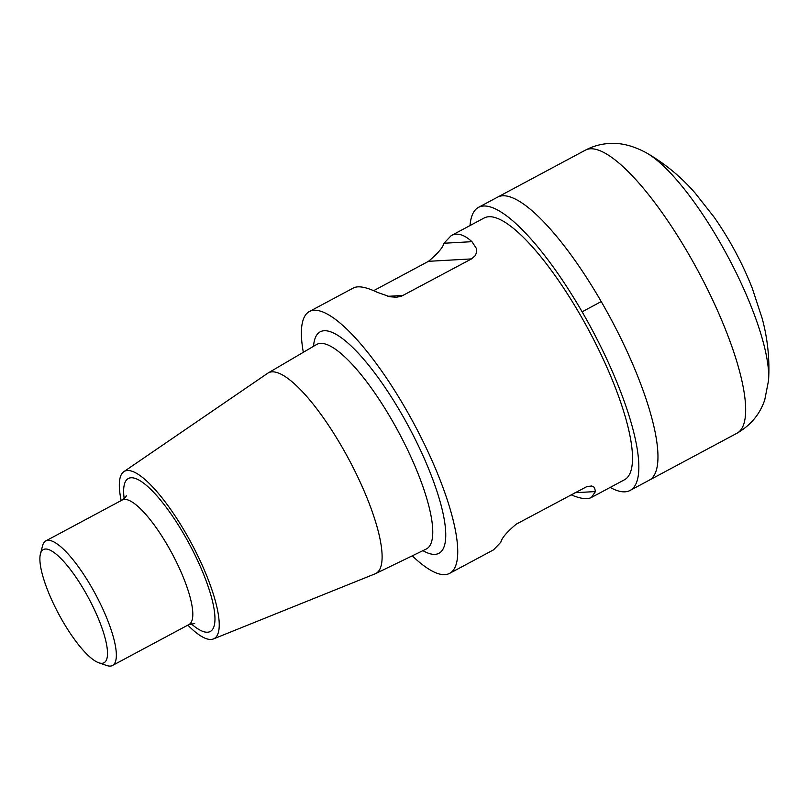 <?xml version="1.0" encoding="UTF-8"?>
<svg xmlns="http://www.w3.org/2000/svg" width="809" height="809" viewBox="0 0 809 809"><rect width="100%" height="100%" fill="white"/><g stroke="black" fill="none" stroke-linecap="round" stroke-linejoin="round"><path stroke-width="1.21" d="M619.724 336.069A160.556 42.361 61.8 0 1 649.182 480.212A160.556 42.361 -118.2 0 0 619.724 336.069A160.556 42.361 -118.2 0 0 497.656 197.103A160.556 42.361 61.8 0 1 619.724 336.069M92.206 605.081A64.224 16.949 61.8 0 1 98.749 662.763A64.224 16.949 61.8 0 1 58.744 614.112A64.224 16.949 61.8 0 1 40.45 553.841A64.224 16.949 61.8 0 1 92.206 605.081M40.45 553.841L42.584 545.691A70.646 18.637 61.8 0 1 45.81 540.908A70.646 18.637 61.8 0 1 99.527 602.058A70.646 18.637 61.8 0 1 112.481 665.483A70.646 18.637 61.8 0 1 106.717 665.514L98.749 662.763M121.178 500.569A94.906 25.049 61.8 0 1 123.858 471.657A94.906 25.049 61.8 0 1 196.638 553.437A94.906 25.049 61.8 0 1 213.394 638.948A94.906 25.049 61.8 0 1 187.85 625.145M123.858 471.657L267.749 373.222A113.806 30.034 61.8 0 1 268.214 372.929A113.806 30.034 61.8 0 1 355.009 471.283A113.806 30.034 61.8 0 1 375.609 573.601A113.806 30.034 61.8 0 1 375.103 573.824L213.394 638.948M571.103 494.805C580.437 498.769 587.203 499.659 591.389 497.484L624.386 479.828A148.512 39.186 -118.2 0 0 597.143 346.495A148.512 39.186 -118.2 0 0 484.227 217.955L451.23 235.611C457.227 232.507 464.133 234.529 471.96 241.679L476.258 248.242L476.44 252.772L475.186 255.695L471.505 258.91L401.244 296.316L396.359 297.227L389.918 296.761L377.318 292.332C366.113 286.993 358.124 285.537 353.371 287.984L309.453 311.485A148.512 39.186 61.8 0 1 422.369 440.025A148.512 39.186 61.8 0 1 449.612 573.369A148.512 39.186 61.8 0 1 412.256 555.834M303.324 352.299A148.512 39.186 61.8 0 1 309.453 311.485M373.657 290.674L428.497 261.317C437.79 253.53 442.938 247.514 443.939 243.246L451.23 235.611M591.389 497.484L595.464 491.569L594.433 487.362L591.713 486.007L586.919 486.553L516.263 524.151C506.98 531.938 501.823 537.965 500.822 542.222L493.53 549.867L449.612 573.369M610.188 487.423A160.556 42.361 -118.2 0 0 630.069 490.446A160.556 42.361 -118.2 0 0 600.612 346.303A160.556 42.361 -118.2 0 0 478.544 207.337A160.556 42.361 -118.2 0 0 470.029 225.549M601.259 301.565L582.146 311.799M630.069 490.446L736.878 433.28A160.556 42.361 -118.2 0 0 707.43 289.126A160.556 42.361 -118.2 0 0 590.479 148.785A160.556 42.361 -118.2 0 0 585.362 150.171C592.906 146.176 600.885 143.951 609.278 143.486C620.978 142.606 633.487 145.802 646.826 153.083A139.876 36.911 61.8 0 1 727.655 256.16A139.876 36.911 61.8 0 1 768.55 380.554C769.824 359.378 767.67 338.587 762.098 318.149L752.178 287.994C742.257 262.915 729.587 239.333 714.185 217.237L694.931 192.805C681.077 176.938 665.038 163.691 646.826 153.083M45.81 540.908L122.27 499.982A70.646 18.637 61.8 0 1 175.988 561.133A70.646 18.637 61.8 0 1 188.942 624.558L194.676 623.567M124.192 498.647A86.705 22.874 61.8 0 1 144.548 483.853A86.705 22.874 61.8 0 1 194.271 553.568A86.705 22.874 61.8 0 1 191.126 623.699M268.214 372.929L316.622 344.492A116.041 30.621 61.8 0 1 405.127 444.768A116.041 30.621 61.8 0 1 426.131 549.099L426.201 549.068M313.538 346.292A125.668 33.159 61.8 0 1 415.775 440.399A125.668 33.159 61.8 0 1 422.915 550.656M595.464 491.569L575.007 492.711M387.824 296.316L403.236 295.447M428.497 261.317L471.505 258.91M443.939 243.246L471.96 241.679M478.544 207.337L585.362 150.171M736.878 433.28C750.671 425.352 759.954 414.218 764.748 399.879L768.55 380.523M112.481 665.483L188.942 624.558M126.265 495.786L126.275 495.765C126.214 496.696 124.879 498.101 122.27 499.982M375.609 573.601L426.131 549.099"/></g></svg>
